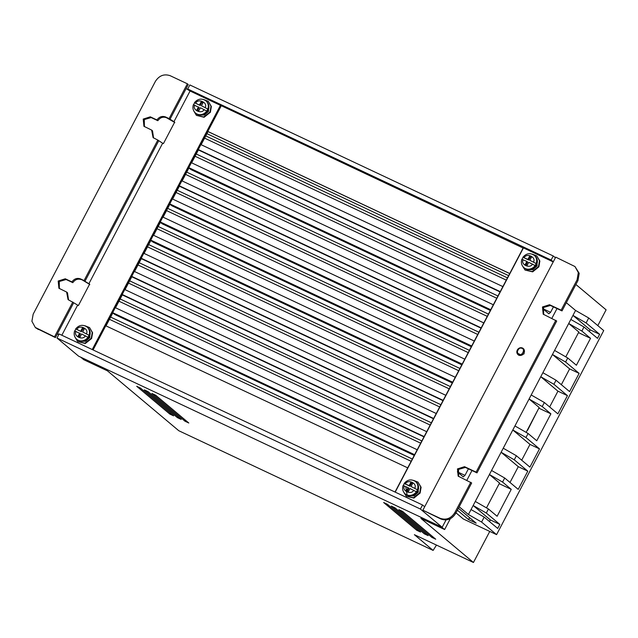 <?xml version="1.0" encoding="UTF-8"?>
<svg xmlns="http://www.w3.org/2000/svg" width="638" height="638" viewBox="0 0 638 638"><rect width="100%" height="100%" fill="white"/><g stroke="black" fill="none" stroke-linecap="round" stroke-linejoin="round"><path stroke-width="0.96" d="M518.447 353.619L521.11 355.143M413.568 480.39L418.018 482.129L420.721 486.954L419.716 492.751L413.528 497.752L406.302 496.292L403.758 492.249M406.302 496.292L413.902 498.071L420.099 493.07L421.104 487.265L418.018 482.129M532.339 254.171L536.781 255.91L539.485 260.735L538.488 266.532L532.291 271.541L525.066 270.073L522.522 266.03M525.066 270.073L532.674 271.852L538.863 266.851L539.868 261.046L536.781 255.91M84.934 325.747L89.575 327.597L92.247 332.446L91.25 338.204L84.974 343.196L77.653 341.593L75.093 337.303M77.653 341.593L85.332 343.499L91.601 338.507L92.598 332.749L89.575 327.597M203.697 99.528L208.339 101.378L211.011 106.227L210.014 111.985L203.737 116.977L196.424 115.374L193.856 111.092M196.424 115.374L204.096 117.28L210.373 112.288L211.369 106.53L208.339 101.378M523.535 348.763L524.077 353.851L519.141 355.422L518.375 354.927M518.231 354.8L517.259 351.498M418.01 484.633L418.297 492.089L414.094 495.885L408.759 495.814M407.028 494.633L405.776 486.826M527.522 269.595L532.858 269.667L537.068 265.871L536.773 258.414M89.663 330.285L89.814 337.526L85.659 341.282L80.324 341.25M199.096 115.031L204.415 115.063L208.586 111.307L208.427 104.074M409.165 485.614L404.317 483.62L403.718 484.601L403.256 485.646L408.097 487.639L406.502 490.678L408.392 491.563L409.987 488.525L416.351 491.778L416.949 490.805L417.411 489.761L411.055 486.507L412.65 483.468L410.76 482.583L411.518 483.205L409.923 486.244L409.165 485.614L410.76 482.583M529.524 256.364L527.929 259.403L523.088 257.401L522.49 258.382L522.02 259.427L526.868 261.421L525.273 264.459L527.163 265.344L528.758 262.314L535.115 265.567L536.183 263.542L529.819 260.288L531.414 257.25L529.524 256.364L531.294 257.465M84.16 329.152L83.076 328.642L81.481 331.68L75.826 329.009L74.766 331.026L80.42 333.706L78.945 336.521M87.988 337.279L89.049 335.253L82.685 331.975L89.049 335.253A8.039 7.345 130.4 0 0 87.119 327.023L87.645 327.469A8.039 7.345 130.4 0 1 89.113 336.744A8.039 7.345 130.4 0 1 77.222 339.711L76.696 339.264A8.039 7.345 130.4 0 0 87.988 337.279L81.616 334.001L80.021 337.031L78.115 336.13L79.71 333.1M202.932 102.933L201.847 102.423L200.252 105.461L194.59 102.79L193.529 104.815L199.192 107.487L197.708 110.302M206.752 111.06L207.821 109.034L201.448 105.756L207.821 109.034A8.039 7.345 130.4 0 0 205.891 100.804L206.409 101.251A8.039 7.345 130.4 0 1 207.876 110.526A8.039 7.345 130.4 0 1 195.986 113.492L195.459 113.046A8.039 7.345 130.4 0 0 206.752 111.06L200.388 107.782L198.793 110.821L196.879 109.919L198.474 106.881M597.814 325.619L606.1 309.829L575.891 284.484M436.464 545.075L433.13 550.419L178.799 430.73L107.471 370.861L83.714 359.688L80.723 357.176M442.182 527.275L420.402 509.036L56.989 338.004L78.602 356.179L442.182 527.275L446.042 519.922M466.801 480.374L471.976 470.517M551.83 318.418L557.006 308.561M450.316 518.71L444.63 529.532L441.64 527.028M566.329 302.699L575.564 310.451L501.117 452.262L468.428 514.515L459.193 506.763M489.761 531.43L473.452 562.485L420.873 518.359L444.63 529.532M456.003 512.84L463.34 518.997L496.579 534.636L603.715 330.572L588.722 317.987L586.115 322.948L572.964 315.403L590.142 329.83L599.64 334.296L597.519 338.347L583.993 326.999L581.864 331.05L568.713 323.506L578.833 331.999L565.786 356.857M433.13 550.419L414.381 534.684L473.452 562.485M169.804 414.062L173.6 415.848L140.512 388.079L136.707 386.293L169.804 414.062L170.306 413.081M184.996 421.216L188.8 423.002L155.704 395.233L151.908 393.439L184.996 421.216L185.498 420.235M416.742 530.274L420.538 532.06L387.441 504.291L383.645 502.497L416.742 530.274L417.244 529.293M424.334 533.846L428.138 535.633L395.042 507.864L391.246 506.078L424.334 533.846L424.836 532.866M431.934 537.427L435.738 539.214L402.642 511.437L398.846 509.65L431.934 537.427L432.436 536.446M177.404 417.635L181.2 419.429L148.104 391.652L144.308 389.866L177.404 417.635L177.906 416.662M553.266 255.982L189.845 84.95L187.716 89.001L551.136 260.025L553.266 255.982L555.411 257.752M542.834 308.672L550.586 312.325L553.441 306.878M550.586 312.325L548.871 313.784M542.818 308.72L548.784 313.729M457.422 471.841L464.974 475.39L468.412 468.834M464.974 475.39L463.26 476.849M457.398 471.953L463.172 476.801M422.914 511.11L423.233 510.496M457.39 510.201L468.579 519.595L476.171 523.168L458.411 508.263M468.428 514.515L481.586 522.059L496.579 534.636M471.035 509.555L484.194 517.099L481.586 522.059M475.286 501.452L488.445 508.996L486.315 513.048L473.165 505.503L490.343 519.922L489.49 521.541M491.547 470.477L504.706 478.021L502.577 482.073L489.426 474.528L499.546 483.03L486.491 507.88M503.238 448.211L516.397 455.755L514.268 459.807L501.117 452.262L518.295 466.681L527.793 471.155L518.223 489.37L504.706 478.021M514.93 425.945L528.089 433.489L525.959 437.532L512.808 429.988M531.191 394.97L544.35 402.514L542.22 406.558L529.069 399.013L539.19 407.515L526.143 432.373M542.882 372.696L556.041 380.24L553.912 384.291L540.761 376.747L557.939 391.174L567.437 395.64L557.867 413.863L544.35 402.514M554.574 350.429L567.732 357.974L565.603 362.025L552.452 354.481L569.63 368.9L561.344 384.69M570.835 319.455L583.993 326.999M575.564 310.451L588.722 317.987M500.08 291.925L198.386 149.946M189.813 168.504L191.288 169.724L490.351 310.459L191.28 169.74L188.872 168.065M481.06 328.163L179.366 186.184M172.252 205.978L169.852 204.304M162.746 224.097L160.337 222.423M452.294 382.952L153.232 242.217L150.823 240.542M443.011 400.64L141.309 258.661M433.497 418.759L131.803 276.78M423.983 436.878L122.289 294.9M414.245 455.42L115.183 314.686L112.774 313.019M58.712 334.719L57.34 333.889M56.989 338.004L59.111 333.961L422.531 504.985L424.677 506.763M58.855 334.44L57.524 333.538L73.681 302.763L78.394 305.554L89.655 284.093L88.881 283.727L162.642 143.231L163.424 143.598L174.684 122.137L169.094 118.612L187.373 83.793L188.258 84.527L186.129 88.578L190.068 91.003L187.716 89.001M174.788 122.512L166.494 117.711C163.049 116.491 160.162 117.488 157.825 120.702L151.166 117.567L144.292 119.553L144.403 126.635M553.282 261.803L551.136 260.025M420.402 509.036L422.531 504.985M469.584 517.633L468.579 519.595M514.268 459.807L527.793 471.155M502.577 482.073L511.245 489.346L497.114 516.27L488.445 508.996M486.315 513.048L499.841 524.396L497.712 528.447L484.194 517.099M586.115 322.948L599.64 334.296M581.864 331.05L590.533 338.323L576.401 365.247L567.732 357.974M565.603 362.025L579.129 373.374L569.559 391.588L556.041 380.24M553.912 384.291L567.437 395.64M542.22 406.558L550.889 413.839L536.757 440.762L528.089 433.489M525.959 437.532L539.485 448.881L529.915 467.104L516.397 455.755M499.841 524.396L490.343 519.922M499.203 483.676L511.245 489.346M510.001 482.472L518.295 466.681M521.693 460.205L529.987 444.415L512.8 429.996M539.485 448.881L529.987 444.415M538.847 408.168L550.889 413.839M549.653 406.964L557.939 391.174M579.129 373.374L569.63 368.9M578.491 332.653L590.533 338.323M589.297 331.449L590.142 329.83M189.757 168.432L490.59 310.012M471.315 346.713L172.26 205.97L170.737 204.678L471.546 346.282M461.808 364.832L162.754 224.074L161.175 222.718L462.032 364.402M151.756 240.981L153.24 242.201L452.302 382.936M151.708 240.909L452.541 382.481M113.708 313.457L414.485 454.974M106.02 325.882L112.902 312.779L414.604 454.742M68.146 299.653L73.681 302.763M57.524 333.538L55.402 337.59L36.047 328.084M68.067 299.589L66.607 292.044L58.903 288.248L58.194 281.031L65.259 278.782L71.919 281.916C74.255 278.71 77.142 277.713 80.579 278.926L84.064 280.568L157.825 140.073L153.096 137.633L151.629 130.088L152.514 130.822L153.559 137.983M80.579 278.926L89.767 284.468M81.465 279.667C78.019 278.447 75.132 279.444 72.804 282.658L66.137 279.524L59.262 281.51L59.374 288.591M66.607 292.044L67.484 292.778L68.529 299.94M173.911 121.77L190.068 91.003L220.437 105.35M92.231 349.544L220.461 105.302L523.136 248.015M395.018 492.042L523.248 247.799L553.226 261.907M169.094 118.612L165.609 116.969L166.494 117.711M201.137 144.706L208.028 131.588L509.722 273.566M577.956 280.553L579.208 273.319L574.966 266.54L578.323 272.586L577.079 279.811L577.956 280.553L562.014 310.913L561.129 310.172L577.079 279.811M543.664 314.526L543.552 307.452L550.427 305.466L562.014 310.913M458.634 476.482L458.523 469.409L465.397 467.415L476.985 472.87L556.703 321.042L543.193 314.183L542.483 306.966L549.549 304.725L561.129 310.172M574.966 266.54L555.73 257.138L422.874 510.201L440.914 519.013C446.999 521.126 451.935 519.244 455.731 513.359L471.673 482.99L458.164 476.139L457.454 468.922L464.52 466.681L476.108 472.128L555.818 320.3M191.623 162.826L198.514 149.707L500.208 291.686M182.125 180.921L189.007 167.81L490.702 309.789M172.603 199.056L179.485 185.945L481.18 327.924M163.089 217.175L169.979 204.048L471.673 346.043M153.575 235.294L160.489 222.136L462.159 364.162M144.068 253.414L150.959 240.287L452.653 382.266M134.554 271.533L141.437 258.422L443.131 400.401M125.04 289.652L131.922 276.541L433.617 418.52M115.526 307.771L122.408 294.66L424.11 436.639M112.902 312.779L414.62 454.703M407.714 467.861L105.844 325.803L112.751 312.652M77.613 305.187L61.838 335.237M187.373 83.793L170.21 75.715C164.141 73.657 159.205 75.539 155.401 81.369L33.176 314.175L31.9 321.265L35.289 327.446L54.517 336.848L72.796 302.021M151.629 130.088L143.933 126.292L143.223 119.075L150.289 116.826L156.948 119.96C159.285 116.754 162.172 115.757 165.609 116.969M54.517 336.848L55.402 337.59M72.804 282.658L71.919 281.916M157.825 120.702L156.948 119.96M169.971 119.354L186.129 88.578M395.201 492.121L523.407 247.927M502.88 286.598L200.97 144.627L207.876 131.468L509.746 273.527M483.811 322.924L181.958 180.841L188.864 167.682L490.726 309.741M464.783 359.154L162.921 217.095L169.836 203.929L471.697 345.995M445.81 395.305L143.893 253.334L150.815 240.159L452.677 382.218M426.702 431.687L124.873 289.572L131.779 276.413L433.641 418.472M221.195 105.924L93.076 349.943M417.22 449.75L115.358 307.691L122.265 294.533L424.134 436.591M436.248 413.512L134.379 271.453L141.293 258.294L443.155 400.353M455.269 377.273L153.407 235.215L160.337 222.016L462.183 364.115M474.297 341.043L172.435 198.976L179.342 185.817L481.204 327.884M493.341 304.773L191.456 162.746L198.362 149.587L500.232 291.646M476.985 472.87L476.108 472.128M455.731 513.359L454.846 512.617L470.788 482.256M454.846 512.617C451.058 518.503 446.121 520.385 440.037 518.271L440.914 519.013M422.874 510.201L440.037 518.271M497.377 487.153L486.746 507.393M537.395 410.928L527.538 430.363M157.825 140.073L162.642 143.231M84.064 280.568L84.95 281.31L158.71 140.807M88.881 283.727L84.95 281.31M411.055 486.507L417.411 489.761A8.039 7.265 129.6 0 0 415.466 481.507C411.319 478.883 407.554 479.521 404.181 483.437L409.923 486.244M529.819 260.288L536.183 263.542A8.039 7.265 129.6 0 0 534.229 255.288C530.082 252.664 526.326 253.302 522.945 257.218L528.687 260.025L530.282 256.994M81.481 331.68L75.707 328.841C79.136 324.901 82.948 324.295 87.119 327.023M200.252 105.461L194.47 102.622C197.908 98.683 201.712 98.077 205.891 100.804M80.771 331.074L82.366 328.036L84.28 328.937L82.685 331.975M199.542 104.855L201.137 101.817L203.043 102.718L201.448 105.756M412.531 483.684L411.518 483.205M407.379 491.085L408.862 488.269L408.097 487.639M526.868 261.421L527.626 262.051L526.143 264.874M527.929 259.403L528.687 260.025M83.076 328.642L82.366 328.036M201.847 102.423L201.137 101.817M521.948 348.452C525.768 348.946 521.589 356.905 518.869 354.321C515.049 353.827 519.228 345.868 521.948 348.452M523.583 348.803L522.466 348.013A4.019 3.653 130 0 1 523.71 353.54A4.019 3.653 130 0 1 518.048 354.648A4.019 3.653 130 0 1 522.434 348.005M415.466 481.507L416.024 481.969A8.039 7.265 129.6 0 1 417.507 491.268A8.039 7.265 129.6 0 1 405.768 494.362L405.21 493.892A8.039 7.265 129.6 0 0 416.351 491.778M534.229 255.288L534.788 255.75A8.039 7.265 129.6 0 1 536.279 265.049A8.039 7.265 129.6 0 1 524.54 268.143L523.973 267.681A8.039 7.265 129.6 0 0 535.115 265.567M206.935 133.669L508.63 275.648M205.763 135.894L507.465 277.873M506.285 280.114L204.591 138.135M196.257 154.013L497.951 295.992M496.771 298.233L195.076 156.254M186.743 172.132L488.437 314.111M487.257 316.352L185.562 174.373M177.228 190.252L478.923 332.231M477.75 334.471L176.048 192.493M167.714 208.371L469.409 350.35M468.236 352.591L166.542 210.612M158.2 226.482L459.902 368.469M458.722 370.71L157.028 228.731M148.694 244.601L450.388 386.58M449.208 388.829L147.514 246.85M139.18 262.72L440.874 404.699M439.694 406.948L137.999 264.961M129.666 280.84L431.36 422.819M430.187 425.06L128.485 283.081M120.151 298.959L421.846 440.938M420.673 443.179L118.979 301.2M110.637 317.078L412.339 459.057M411.159 461.298L109.465 319.319M65.259 278.782L66.137 279.524M150.289 116.826L151.166 117.567M38.24 329.511L37.355 328.769M550.427 305.466L549.549 304.725M465.397 467.415L464.52 466.681M405.481 483.891C407.77 478.763 417.667 483.405 414.74 488.23M413.671 490.255C411.382 495.375 401.485 490.734 404.412 485.917M532.443 264.036C530.146 269.164 520.249 264.523 523.184 259.698M524.245 257.672C526.533 252.552 536.43 257.194 533.504 262.011M85.34 335.755C83.052 340.883 73.059 336.162 75.986 331.337M77.054 329.312C79.343 324.192 89.336 328.913 86.401 333.73M195.818 103.101C198.107 97.973 208.1 102.694 205.173 107.511M204.104 109.537C201.815 114.665 191.823 109.943 194.757 105.118M416.024 481.969C418.775 484.609 419.318 487.775 417.659 491.451C414.373 496.181 410.409 497.154 405.768 494.362M534.788 255.75C537.539 258.398 538.089 261.556 536.422 265.233C533.137 269.97 529.173 270.935 524.54 268.143M87.645 327.469C90.357 330.125 90.891 333.275 89.24 336.912C85.907 341.681 81.895 342.614 77.222 339.711M206.409 101.251C209.12 103.914 209.655 107.056 208.004 110.693C204.67 115.462 200.667 116.395 195.986 113.492M522.466 348.013C517.426 347.933 515.951 350.142 518.048 354.648L518.415 354.959M36.167 328.187L35.289 327.446M403.112 485.462C402.052 488.796 402.753 491.611 405.21 493.892M521.876 259.251C520.815 262.585 521.517 265.392 523.973 267.681M74.638 330.867C73.593 334.16 74.279 336.96 76.696 339.264M193.402 104.648C192.357 107.95 193.043 110.741 195.459 113.046"/></g></svg>

